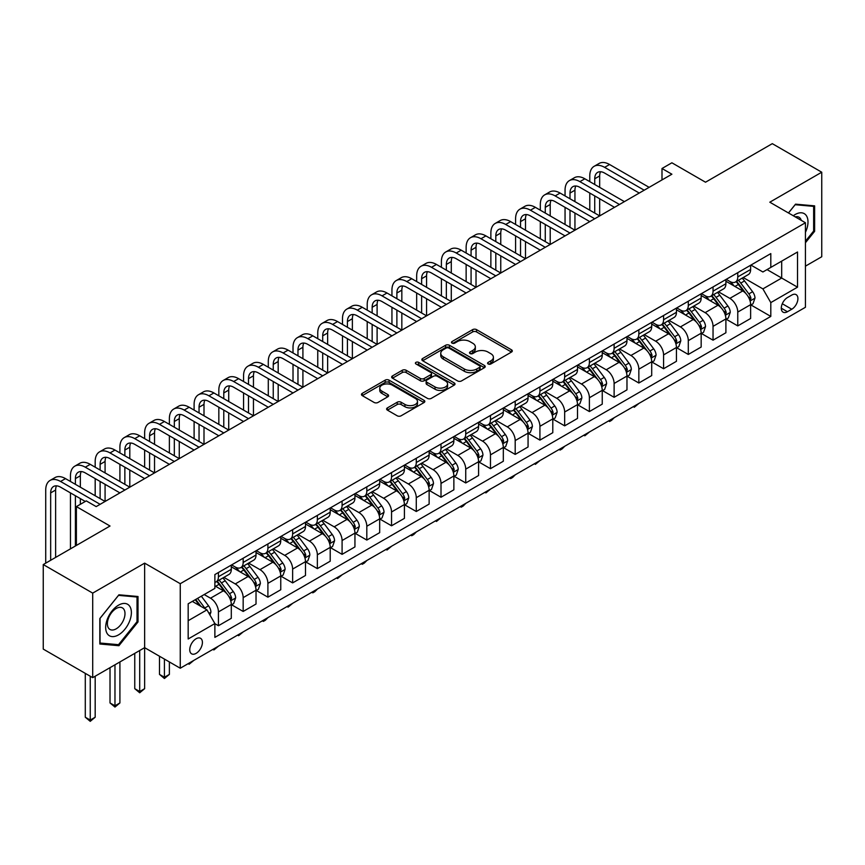 <?xml version="1.0" encoding="UTF-8"?>
<svg xmlns="http://www.w3.org/2000/svg" width="865" height="865" viewBox="0 0 865 865"><rect width="100%" height="100%" fill="white"/><g stroke="black" fill="none" stroke-linecap="round" stroke-linejoin="round"><path stroke-width="1.3" d="M488.152 363.97A1.925 1.114 0 0 0 490.866 363.97L511.496 352.055A2.746 1.589 0 0 0 512.307 350.941A2.746 1.589 0 0 0 511.496 349.817L476.55 329.63A2.746 1.589 0 0 0 472.658 329.63L452.027 341.545A1.925 1.114 0 0 0 451.465 342.335A1.925 1.114 0 0 0 452.027 343.113A1.925 1.114 0 0 0 454.752 343.113L457.423 341.578A8.791 5.071 0 0 1 469.846 341.578L472.755 343.254A8.791 5.071 0 0 1 475.328 346.843A8.791 5.071 0 0 1 472.755 350.433L470.084 351.969A1.925 1.114 0 0 0 469.522 352.758A1.925 1.114 0 0 0 470.084 353.547A1.925 1.114 0 0 0 472.809 353.547L475.48 352.001A8.791 5.071 0 0 1 487.903 352.001L490.823 353.688A8.791 5.071 0 0 1 493.396 357.267A8.791 5.071 0 0 1 490.823 360.856L488.152 362.403A1.925 1.114 0 0 0 487.59 363.181A1.925 1.114 0 0 0 488.152 363.97L488.152 362.403M196.085 653.378A8.953 5.168 120 0 0 201.934 645.485A8.953 5.168 120 0 0 200.561 638.316A8.953 5.168 120 0 0 196.085 638.759A8.953 5.168 120 0 0 190.235 646.642A8.953 5.168 120 0 0 191.608 653.821A8.953 5.168 120 0 0 196.085 653.378M387.412 407.891A2.746 1.589 0 0 0 386.612 409.015A2.746 1.589 0 0 0 387.412 410.129L397.219 415.795A2.746 1.589 0 0 0 401.101 415.795L424.012 402.571A2.746 1.589 0 0 0 424.823 401.447A2.746 1.589 0 0 0 424.012 400.322L389.066 380.146A2.746 1.589 0 0 0 385.174 380.146L362.262 393.37A2.746 1.589 0 0 0 361.462 394.494A2.746 1.589 0 0 0 362.262 395.619L374.113 402.452A2.746 1.589 0 0 0 377.994 402.452L387.801 396.797A2.746 1.589 0 0 0 388.601 395.673A2.746 1.589 0 0 0 387.801 394.548L381.93 391.153A7.342 4.239 0 0 1 379.778 388.158A7.342 4.239 0 0 1 384.309 384.244A7.342 4.239 0 0 1 392.31 385.163L415.33 398.441A7.342 4.239 0 0 1 417.481 401.447A7.342 4.239 0 0 1 412.94 405.361A7.342 4.239 0 0 1 404.939 404.442L401.101 402.225A2.746 1.589 0 0 0 397.219 402.225L387.412 407.891L387.412 410.129M805.423 266.161L821.75 256.743L821.75 172.211L772.294 143.655L705.516 182.212L671.889 162.793L661.995 168.502L671.889 174.211L96.177 506.598L86.284 500.889L76.39 506.598L76.39 545.437M92.706 593.12L92.706 677.652L144.639 647.669L144.639 563.137L92.706 593.12L43.25 564.564L110.017 526.017L76.39 506.598M144.639 563.137L180.255 583.702L805.423 222.759L805.423 307.28L180.255 668.223L180.255 583.702M821.75 172.211L769.818 202.194L805.423 222.759M457.607 380.924A2.746 1.589 0 0 0 461.499 380.924L484.411 367.701A2.746 1.589 0 0 0 485.211 366.576A2.746 1.589 0 0 0 484.411 365.452L449.454 345.276A2.746 1.589 0 0 0 445.572 345.276L422.661 358.499A2.746 1.589 0 0 0 421.85 359.624A2.746 1.589 0 0 0 422.661 360.748L457.607 380.924M416.725 364.381A1.925 1.114 0 0 1 418.671 364.652L418.671 362.37L454.212 382.892A2.746 1.589 0 0 1 455.022 384.006A2.746 1.589 0 0 1 454.212 385.13L431.3 398.365A2.746 1.589 0 0 1 427.418 398.365L392.461 378.178L392.461 375.94A2.746 1.589 0 0 0 391.65 377.064A2.746 1.589 0 0 0 392.461 378.178M392.461 375.94L402.268 370.274A2.746 1.589 0 0 1 406.15 370.274L420.325 378.459A2.746 1.589 0 0 0 424.207 378.459L430.716 374.707A2.746 1.589 0 0 0 431.516 373.583A2.746 1.589 0 0 0 430.716 372.458L415.957 363.938A1.925 1.114 0 0 1 415.395 363.159A1.925 1.114 0 0 1 416.584 362.132A1.925 1.114 0 0 1 418.671 362.37M92.706 677.652L43.25 649.096L43.25 564.564M791.778 295.062L787.42 297.571A8.672 5.006 120 0 0 781.755 305.215A8.672 5.006 120 0 0 783.085 312.168A8.672 5.006 120 0 0 787.42 311.735L791.778 309.227A8.672 5.006 120 0 0 797.443 301.582A8.672 5.006 120 0 0 796.114 294.63A8.672 5.006 120 0 0 791.778 295.062M750.928 265.079L762.898 271.988L770.802 267.415L770.802 253.596L214.877 574.565L214.877 588.384L188.17 603.802L188.17 638.986L214.877 623.568L214.877 637.386L770.802 316.417L770.802 302.599L762.898 288.888L743.219 277.535M770.802 267.415L797.519 251.996L797.519 287.18L770.802 302.599M139.697 650.523L139.697 691.524L144.639 688.67L144.639 647.669L180.255 668.223M661.995 168.502L661.995 179.92M767.05 269.588L781.69 278.043L781.69 261.133L797.519 251.996M762.898 288.888L781.69 278.043L797.519 287.18M188.17 620.713L206.962 609.857L192.322 601.402M214.877 623.676L218.434 625.73L218.434 611.912A11.191 6.466 -120 0 0 210.519 598.202L204.194 594.547M218.434 625.73L231.301 618.313L231.301 604.484A11.191 6.466 -120 0 0 223.386 590.784L214.877 585.875M231.593 604.776L243.162 611.458L243.162 597.639A11.191 6.466 -120 0 0 235.258 583.929L223.894 577.366M243.162 611.458L256.029 604.029L256.029 590.211A11.191 6.466 -120 0 0 248.114 576.501L231.301 566.791M256.321 590.492L267.901 597.174L267.901 583.356A11.191 6.466 -120 0 0 259.987 569.646L248.623 563.093M267.901 597.174L280.757 589.757L280.757 575.928A11.191 6.466 -120 0 0 272.843 562.228L256.029 552.519M281.049 576.22L292.63 582.902L292.63 569.084A11.191 6.466 -120 0 0 284.715 555.373L273.351 548.81M292.63 582.902L305.486 575.474L305.486 561.655A11.191 6.466 -120 0 0 297.571 547.945L280.757 538.235M305.788 561.936L317.358 568.619L317.358 554.8A11.191 6.466 -120 0 0 309.443 541.101L298.079 534.538M317.358 568.619L330.214 561.201L330.214 547.383A11.191 6.466 -120 0 0 322.299 533.673L305.486 523.963M330.517 547.664L342.086 554.346L342.086 540.528A11.191 6.466 -120 0 0 334.171 526.817L322.807 520.254M342.086 554.346L354.942 546.918L354.942 533.1A11.191 6.466 -120 0 0 347.038 519.389L330.214 509.68M355.245 533.381L366.814 540.063L366.814 526.244A11.191 6.466 -120 0 0 358.899 512.545L347.546 505.982M366.814 540.063L379.681 532.645L379.681 518.827A11.191 6.466 -120 0 0 371.766 505.117L354.942 495.407M379.973 519.108L391.542 525.79L391.542 511.972A11.191 6.466 -120 0 0 383.638 498.262L372.274 491.698M391.542 525.79L404.409 518.362L404.409 504.544A11.191 6.466 -120 0 0 396.494 490.833L379.681 481.124M404.701 504.836L416.281 511.507L416.281 497.689A11.191 6.466 -120 0 0 408.367 483.989L397.003 477.426M416.281 511.507L429.137 504.09L429.137 490.271A11.191 6.466 -120 0 0 421.223 476.561L404.409 466.851M429.429 490.552L441.009 497.234L441.009 483.416A11.191 6.466 -120 0 0 433.095 469.706L421.731 463.143M441.009 497.234L453.865 489.806L453.865 475.988A11.191 6.466 -120 0 0 445.951 462.278L429.137 452.579M454.168 476.28L465.738 482.962L465.738 469.133A11.191 6.466 -120 0 0 457.823 455.433L446.459 448.87M465.738 482.962L478.594 475.534L478.594 461.715A11.191 6.466 -120 0 0 470.679 448.005L453.865 438.296M478.896 461.996L490.466 468.679L490.466 454.86A11.191 6.466 -120 0 0 482.551 441.15L471.187 434.587M490.466 468.679L503.322 461.25L503.322 447.432A11.191 6.466 -120 0 0 495.418 433.722L478.594 424.023M503.625 447.724L515.194 454.406L515.194 440.577A11.191 6.466 -120 0 0 507.279 426.878L495.926 420.314M515.194 454.406L528.061 446.978L528.061 433.16A11.191 6.466 -120 0 0 520.146 419.449L503.322 409.74M528.353 433.441L539.922 440.123L539.922 426.304A11.191 6.466 -120 0 0 532.018 412.594L520.654 406.031M539.922 440.123L552.789 432.695L552.789 418.876A11.191 6.466 -120 0 0 544.874 405.177L528.061 395.467M553.081 419.168L564.661 425.85L564.661 412.021A11.191 6.466 -120 0 0 556.746 398.322L545.383 391.759M564.661 425.85L577.517 418.422L577.517 404.604A11.191 6.466 -120 0 0 569.602 390.894L552.789 381.184M577.809 404.885L589.389 411.567L589.389 397.749A11.191 6.466 -120 0 0 581.475 384.038L570.111 377.475M589.389 411.567L602.245 404.139L602.245 390.32A11.191 6.466 -120 0 0 594.331 376.621L577.517 366.911M602.548 390.612L614.118 397.295L614.118 383.465A11.191 6.466 -120 0 0 606.203 369.766L594.839 363.203M614.118 397.295L626.974 389.866L626.974 376.048A11.191 6.466 -120 0 0 619.059 362.338L602.245 352.628M627.276 376.329L638.846 383.011L638.846 369.193A11.191 6.466 -120 0 0 630.931 355.483L619.567 348.93M638.846 383.011L651.702 375.583L651.702 361.765A11.191 6.466 -120 0 0 643.798 348.065L626.974 338.356M652.005 362.057L663.574 368.739L663.574 354.91A11.191 6.466 -120 0 0 655.659 341.21L644.306 334.647M663.574 368.739L676.441 361.311L676.441 347.492A11.191 6.466 -120 0 0 668.526 333.782L651.702 324.072M676.733 347.773L688.302 354.455L688.302 340.637A11.191 6.466 -120 0 0 680.398 326.927L669.034 320.374M688.302 354.455L701.169 347.038L701.169 333.209A11.191 6.466 -120 0 0 693.254 319.509L676.441 309.8M701.461 333.501L713.041 340.183L713.041 326.354A11.191 6.466 -120 0 0 705.126 312.654L693.762 306.091M713.041 340.183L725.897 332.755L725.897 318.936A11.191 6.466 -120 0 0 717.982 305.226L701.169 295.516M726.189 319.217L737.769 325.9L737.769 312.081A11.191 6.466 -120 0 0 729.855 298.371L718.491 291.819M737.769 325.9L750.625 318.482L750.625 304.653A11.191 6.466 -120 0 0 742.711 290.954L725.897 281.244M726.189 279.352L729.855 281.471A11.191 6.466 -120 0 0 735.445 282.022A11.191 6.466 -120 0 0 737.769 276.897L737.769 272.67M701.461 293.635L705.126 295.743A11.191 6.466 -120 0 0 710.716 296.306A11.191 6.466 -120 0 0 713.041 291.181L713.041 286.953M676.733 307.908L680.398 310.027A11.191 6.466 -120 0 0 685.988 310.578A11.191 6.466 -120 0 0 688.302 305.453L688.302 301.225M652.005 322.191L655.659 324.299A11.191 6.466 -120 0 0 661.26 324.862A11.191 6.466 -120 0 0 663.574 319.736L663.574 315.509M627.276 336.463L630.931 338.583A11.191 6.466 -120 0 0 636.532 339.134A11.191 6.466 -120 0 0 638.846 334.009L638.846 329.781M602.548 350.747L606.203 352.855A11.191 6.466 -120 0 0 611.804 353.407A11.191 6.466 -120 0 0 614.118 348.292L614.118 344.065M577.809 365.019L581.475 367.138A11.191 6.466 -120 0 0 587.065 367.69A11.191 6.466 -120 0 0 589.389 362.565L589.389 358.337M553.081 379.303L556.746 381.411A11.191 6.466 -120 0 0 562.337 381.962A11.191 6.466 -120 0 0 564.661 376.848L564.661 372.62M528.353 393.575L532.018 395.694A11.191 6.466 -120 0 0 537.608 396.246A11.191 6.466 -120 0 0 539.922 391.121L539.922 386.893M503.625 407.858L507.279 409.967A11.191 6.466 -120 0 0 512.88 410.518A11.191 6.466 -120 0 0 515.194 405.404L515.194 401.176M478.896 422.131L482.551 424.25A11.191 6.466 -120 0 0 488.152 424.802A11.191 6.466 -120 0 0 490.466 419.676L490.466 415.449M454.168 436.414L457.823 438.523A11.191 6.466 -120 0 0 463.424 439.074A11.191 6.466 -120 0 0 465.738 433.96L465.738 429.732M429.429 450.687L433.095 452.806A11.191 6.466 -120 0 0 438.685 453.357A11.191 6.466 -120 0 0 441.009 448.232L441.009 444.005M404.701 464.97L408.367 467.078A11.191 6.466 -120 0 0 413.957 467.63A11.191 6.466 -120 0 0 416.281 462.516L416.281 458.288M379.973 479.242L383.638 481.362A11.191 6.466 -120 0 0 389.228 481.913A11.191 6.466 -120 0 0 391.542 476.788L391.542 472.56M355.245 493.526L358.899 495.634A11.191 6.466 -120 0 0 364.5 496.186A11.191 6.466 -120 0 0 366.814 491.061L366.814 486.844M330.517 507.798L334.171 509.918A11.191 6.466 -120 0 0 339.772 510.469A11.191 6.466 -120 0 0 342.086 505.344L342.086 501.116M305.788 522.082L309.443 524.19A11.191 6.466 -120 0 0 315.044 524.741A11.191 6.466 -120 0 0 317.358 519.616L317.358 515.399M281.049 536.354L284.715 538.473A11.191 6.466 -120 0 0 290.305 539.025A11.191 6.466 -120 0 0 292.63 533.9L292.63 529.672M256.321 550.637L259.987 552.746A11.191 6.466 -120 0 0 265.577 553.297A11.191 6.466 -120 0 0 267.901 548.172L267.901 543.955M231.593 564.91L235.258 567.018A11.191 6.466 -120 0 0 240.848 567.581A11.191 6.466 -120 0 0 243.162 562.455L243.162 558.228M750.928 304.945L770.802 316.417M735.445 282.022L748.312 274.594A11.191 6.466 -120 0 0 750.625 269.48L750.625 265.252M710.716 296.306L723.583 288.878A11.191 6.466 -120 0 0 725.897 283.752L725.897 279.525M685.988 310.578L698.844 303.15A11.191 6.466 -120 0 0 701.169 298.036L701.169 293.808M661.26 324.862L674.116 317.433A11.191 6.466 -120 0 0 676.441 312.308L676.441 308.081M636.532 339.134L649.388 331.706A11.191 6.466 -120 0 0 651.702 326.592L651.702 322.364M611.804 353.407L624.66 345.989A11.191 6.466 -120 0 0 626.974 340.864L626.974 336.636M587.065 367.69L599.932 360.262A11.191 6.466 -120 0 0 602.245 355.137L602.245 350.92M562.337 381.962L575.203 374.545A11.191 6.466 -120 0 0 577.517 369.42L577.517 365.192M537.608 396.246L550.464 388.818A11.191 6.466 -120 0 0 552.789 383.692L552.789 379.476M512.88 410.518L525.736 403.101A11.191 6.466 -120 0 0 528.061 397.976L528.061 393.748M488.152 424.802L501.008 417.373A11.191 6.466 -120 0 0 503.322 412.248L503.322 408.031M463.424 439.074L476.28 431.657A11.191 6.466 -120 0 0 478.594 426.532L478.594 422.304M438.685 453.357L451.552 445.929A11.191 6.466 -120 0 0 453.865 440.804L453.865 436.587M413.957 467.63L426.823 460.212A11.191 6.466 -120 0 0 429.137 455.087L429.137 450.86M389.228 481.913L402.084 474.485A11.191 6.466 -120 0 0 404.409 469.36L404.409 465.132M364.5 496.186L377.356 488.768A11.191 6.466 -120 0 0 379.681 483.643L379.681 479.415M339.772 510.469L352.628 503.041A11.191 6.466 -120 0 0 354.942 497.916L354.942 493.688M315.044 524.741L327.9 517.324A11.191 6.466 -120 0 0 330.214 512.199L330.214 507.971M290.305 539.025L303.172 531.597A11.191 6.466 -120 0 0 305.486 526.471L305.486 522.244M265.577 553.297L278.443 545.88A11.191 6.466 -120 0 0 280.757 540.755L280.757 536.527M240.848 567.581L253.704 560.152A11.191 6.466 -120 0 0 256.029 555.027L256.029 550.8M214.877 582.307A11.191 6.466 -120 0 0 216.12 581.853L228.976 574.436A11.191 6.466 -120 0 0 231.301 569.311L231.301 565.083M216.12 581.853A11.191 6.466 -120 0 0 218.434 576.728L218.434 572.511M206.962 609.857L214.877 623.568M805.423 242.762L814.625 231.323L814.625 205.859L795.541 204.162L788.458 212.963M99.832 644.003L118.927 645.712L138.011 621.957L138.011 596.504L118.927 594.796L99.832 618.551L99.832 644.003M813.641 230.75L814.625 231.323M137.027 621.384L138.011 621.957M116.905 644.544L118.927 645.712M488.92 364.241L490.823 363.138A8.791 5.071 0 0 0 493.396 359.559L493.396 357.267M475.328 346.843L475.328 349.125A8.791 5.071 0 0 1 472.755 352.715L470.852 353.817M511.496 349.817L511.496 352.055L476.55 331.922A2.746 1.589 0 0 0 472.658 331.922L452.795 343.383M484.378 367.722L449.454 347.557A2.746 1.589 0 0 0 445.572 347.557L422.693 360.77M479.556 367.365A1.925 1.114 0 0 0 480.118 366.576A1.925 1.114 0 0 0 479.556 365.787L448.87 348.076A1.925 1.114 0 0 0 446.156 348.076L443.334 349.698A8.791 5.071 0 0 0 440.761 353.288A8.791 5.071 0 0 0 443.334 356.877L464.31 368.987A8.791 5.071 0 0 0 476.745 368.987L479.556 367.365L479.556 369.647A1.925 1.114 0 0 0 480.118 368.858L480.118 366.576M440.761 353.288L440.761 355.58A8.791 5.071 0 0 0 443.334 359.159L443.334 356.877M479.556 369.647L476.745 371.269A8.791 5.071 0 0 1 464.31 371.269L443.334 359.159M392.494 378.2L402.268 372.555L402.268 370.274M431.516 373.583L431.516 375.864A2.746 1.589 0 0 1 430.716 376.989L424.207 380.741A2.746 1.589 0 0 1 420.325 380.741L406.15 372.555A2.746 1.589 0 0 0 402.268 372.555M418.671 364.652L454.179 385.152M435.041 386.958A7.342 4.239 0 0 0 443.042 387.877A7.342 4.239 0 0 0 447.573 383.952A7.342 4.239 0 0 0 445.421 380.957L437.322 376.275A2.746 1.589 0 0 0 433.43 376.275L426.932 380.027A2.746 1.589 0 0 0 426.121 381.151A2.746 1.589 0 0 0 426.932 382.276L435.041 386.958L435.041 389.239A7.342 4.239 0 0 0 443.042 390.158A7.342 4.239 0 0 0 447.573 386.244L447.573 383.952M426.121 381.151L426.121 383.433A2.746 1.589 0 0 0 426.932 384.557L426.932 382.276M435.041 389.239L426.932 384.557M417.481 401.447L417.481 403.728A7.342 4.239 0 0 1 412.94 407.653A7.342 4.239 0 0 1 404.939 406.723L401.101 404.517A2.746 1.589 0 0 0 397.219 404.517L387.444 410.151M379.778 388.158L379.778 390.439A7.342 4.239 0 0 0 381.93 393.445L381.93 391.153M387.758 396.808L381.93 393.445M423.98 402.582L389.066 382.427A2.746 1.589 0 0 0 385.174 382.427L362.294 395.64L362.262 393.37M750.625 305.118L753.004 303.745L754.983 298.036A7.417 4.282 -120 0 0 752.615 291.721L744.527 280.93A21.409 12.359 -120 0 0 742.192 278.13M734.158 286.012A21.409 12.359 -120 0 0 729.768 281.417M749.955 300.577L750.971 298.349A7.417 4.282 -120 0 0 748.852 293.884L740.764 283.093A21.409 12.359 -120 0 0 738.429 280.303M736.439 281.449A17.765 10.261 60 0 1 739.359 284.769L746.203 293.895M736.061 281.666A21.409 12.359 60 0 1 738.396 284.466L743.77 291.646M638.976 403.382L634.294 407.231L633.31 406.658M634.294 406.085L634.294 407.231M589.779 181.639L589.779 175.93A20.987 12.11 60 0 1 594.125 166.318L599.077 163.463A20.987 12.11 60 0 1 609.566 164.501L649.139 187.348M594.125 166.318A20.987 12.11 60 0 1 604.624 167.356L644.187 190.203M639.246 193.057L604.624 173.076A13.991 8.077 -120 0 0 597.629 172.384A13.991 8.077 -120 0 0 594.731 178.785L594.731 184.494M600.548 171.735A13.991 8.077 -120 0 0 599.672 175.93L599.672 187.348M594.731 195.912L594.731 213.049M599.672 198.777L599.672 215.904L560.109 193.057L555.157 195.912L594.731 218.758M589.779 210.195L589.779 193.057M725.897 319.39L728.276 318.017L730.244 312.308A7.417 4.282 -120 0 0 727.887 305.994L719.799 295.203A21.409 12.359 -120 0 0 717.463 292.402M709.419 300.285A21.409 12.359 -120 0 0 705.04 295.7M725.216 314.849L726.243 312.622A7.417 4.282 -120 0 0 724.124 308.167L716.036 297.376A21.409 12.359 -120 0 0 713.701 294.576M711.711 295.733A17.765 10.261 60 0 1 714.631 299.041L721.475 308.178M711.333 295.949A21.409 12.359 60 0 1 713.668 298.749L719.042 305.918M614.247 417.665L611.544 420.368L609.566 421.504L608.571 420.931M609.566 420.368L609.566 421.504M701.169 333.674L703.537 332.301L705.516 326.592A7.417 4.282 -120 0 0 703.148 320.277L695.071 309.486A21.409 12.359 -120 0 0 692.735 306.686M684.691 314.568A21.409 12.359 -120 0 0 680.312 309.973M700.488 329.132L701.515 326.905A7.417 4.282 -120 0 0 699.396 322.44L691.308 311.649A21.409 12.359 -120 0 0 688.973 308.859M686.983 310.005A17.765 10.261 60 0 1 689.902 313.325L696.736 322.45M686.605 310.221A21.409 12.359 60 0 1 688.94 313.022L694.314 320.201M589.519 431.938L584.837 435.787L583.843 435.214M584.837 434.641L584.837 435.787M676.441 347.946L678.809 346.573L680.787 340.864A7.417 4.282 -120 0 0 678.42 334.55L670.343 323.759A21.409 12.359 -120 0 0 668.007 320.958M659.963 328.841A21.409 12.359 -120 0 0 655.584 324.256M675.76 343.405L676.787 341.178A7.417 4.282 -120 0 0 674.668 336.723L666.58 325.932A21.409 12.359 -120 0 0 664.244 323.132M662.255 324.278A17.765 10.261 60 0 1 665.163 327.597L672.008 336.734M661.866 324.505A21.409 12.359 60 0 1 664.201 327.305L669.575 334.474M564.791 446.221L562.088 448.924L560.109 450.06L559.114 449.486M560.109 448.924L560.109 450.06M565.05 195.912L565.05 190.203A20.987 12.11 60 0 1 569.397 180.601L574.349 177.747A20.987 12.11 60 0 1 584.837 178.785L624.4 201.631M569.397 180.601A20.987 12.11 60 0 1 579.896 181.639L619.459 204.486M614.518 207.34L579.896 187.348A13.991 8.077 -120 0 0 572.9 186.656A13.991 8.077 -120 0 0 570.003 193.057L570.003 198.777M575.82 186.007A13.991 8.077 -120 0 0 574.944 190.203L574.944 201.631M570.003 210.195L570.003 227.333M574.944 213.049L574.944 230.187L535.381 207.34L530.429 210.195L570.003 233.042M565.05 224.468L565.05 207.34M589.779 221.613L555.157 201.631A13.991 8.077 -120 0 0 548.161 200.94A13.991 8.077 -120 0 0 545.264 207.34L545.264 213.049M551.091 200.291A13.991 8.077 -120 0 0 550.216 204.486L550.216 215.904M545.264 224.468L545.264 241.605M550.216 227.333L550.216 244.46L510.642 221.613L505.701 224.468L545.264 247.314M540.322 238.751L540.322 221.613M540.322 210.195L540.322 204.486A20.987 12.11 60 0 1 544.669 194.874A20.987 12.11 60 0 1 555.157 195.912M544.669 194.874L549.61 192.019A20.987 12.11 60 0 1 560.109 193.057M565.05 235.896L530.429 215.904A13.991 8.077 -120 0 0 523.433 215.212A13.991 8.077 -120 0 0 520.535 221.613L520.535 227.333M526.363 214.563A13.991 8.077 -120 0 0 525.488 218.758L525.488 230.187M520.535 238.751L520.535 255.878M525.488 241.605L525.488 258.743L485.914 235.896L480.972 238.751L520.535 261.598M515.594 253.023L515.594 235.896M515.594 224.468L515.594 218.758A20.987 12.11 60 0 1 519.941 209.157A20.987 12.11 60 0 1 530.429 210.195M519.941 209.157L524.882 206.303A20.987 12.11 60 0 1 535.381 207.34M651.702 362.23L654.081 360.856L656.059 355.137A7.417 4.282 -120 0 0 653.691 348.833L645.604 338.042A21.409 12.359 -120 0 0 643.268 335.242M635.234 343.124A21.409 12.359 -120 0 0 630.855 338.529M651.031 357.688L652.059 355.461A7.417 4.282 -120 0 0 649.929 350.995L641.852 340.204A21.409 12.359 -120 0 0 639.516 337.415M637.527 338.561A17.765 10.261 60 0 1 640.435 341.88L647.279 351.006M637.137 338.777A21.409 12.359 60 0 1 639.473 341.578L644.847 348.757M540.063 460.494L535.381 464.343L534.386 463.77M535.381 463.197L535.381 464.343M540.322 250.169L505.701 230.187A13.991 8.077 -120 0 0 498.705 229.495A13.991 8.077 -120 0 0 495.807 235.896L495.807 241.605M501.635 228.847A13.991 8.077 -120 0 0 500.759 233.042L500.759 244.46M495.807 253.023L495.807 270.161M500.759 255.878L500.759 273.016L461.186 250.169L456.244 253.023L495.807 275.87M490.866 267.307L490.866 250.169M490.866 238.751L490.866 233.042A20.987 12.11 60 0 1 495.213 223.429A20.987 12.11 60 0 1 505.701 224.468M495.213 223.429L500.154 220.575A20.987 12.11 60 0 1 510.642 221.613M805.423 232.35A18.187 10.499 120 0 0 806.277 215.526A18.187 10.499 120 0 0 793.291 215.753M801.26 220.359A12.445 7.19 120 0 0 800.428 218.542A12.445 7.19 120 0 0 799.022 217.245A12.445 7.19 120 0 0 795.216 216.866M795.097 204.702L813.641 206.367L813.641 231.042L805.423 241.249M812.408 205.665L813.641 206.367M788.502 212.985L795.14 204.724M118.527 605.176A18.187 10.499 120 0 0 105.671 627.449A18.187 10.499 120 0 0 118.527 634.867A18.187 10.499 120 0 0 131.383 612.593A18.187 10.499 120 0 0 118.527 605.176M116.191 608.506A12.445 7.19 120 0 0 108.049 619.481A12.445 7.19 120 0 0 109.963 629.45A12.445 7.19 120 0 0 116.191 628.833A12.445 7.19 120 0 0 124.322 617.87A12.445 7.19 120 0 0 122.408 607.89A12.445 7.19 120 0 0 116.191 608.506M137.027 621.676L118.527 644.685L100.026 643.03L100.026 618.367L118.527 595.358L137.027 597.012L137.027 621.676M135.805 596.299L137.027 597.012M626.974 376.502L629.352 375.129L631.331 369.42A7.417 4.282 -120 0 0 628.963 363.105L620.875 352.315A21.409 12.359 -120 0 0 618.54 349.514M610.506 357.396A21.409 12.359 -120 0 0 606.127 352.812M626.303 371.961L627.33 369.733A7.417 4.282 -120 0 0 625.2 365.279L617.123 354.488A21.409 12.359 -120 0 0 614.788 351.687M612.788 352.834A17.765 10.261 60 0 1 615.707 356.153L622.551 365.289M612.409 353.061A21.409 12.359 60 0 1 614.745 355.861L620.119 363.03M515.324 474.777L512.621 477.48L510.642 478.615L509.658 478.042M510.642 477.469L510.642 478.615M602.245 390.775L604.624 389.412L606.603 383.692A7.417 4.282 -120 0 0 604.235 377.389L596.147 366.598A21.409 12.359 -120 0 0 593.812 363.797M585.778 371.669A21.409 12.359 -120 0 0 581.388 367.084M601.575 386.233L602.591 384.017A7.417 4.282 -120 0 0 600.472 379.551L592.384 368.76A21.409 12.359 -120 0 0 590.049 365.971M588.059 367.117A17.765 10.261 60 0 1 590.979 370.436L597.823 379.562M587.681 367.333A21.409 12.359 60 0 1 590.016 370.134L595.39 377.313M490.596 489.049L485.914 492.899L484.93 492.326M485.914 491.753L485.914 492.899M577.517 405.058L579.896 403.685L581.864 397.976A7.417 4.282 -120 0 0 579.507 391.661L571.419 380.87A21.409 12.359 -120 0 0 569.084 378.07M561.039 385.952A21.409 12.359 -120 0 0 556.66 381.368M576.836 400.517L577.863 398.289A7.417 4.282 -120 0 0 575.744 393.835L567.656 383.044A21.409 12.359 -120 0 0 565.321 380.243M563.331 381.389A17.765 10.261 60 0 1 566.251 384.709L573.095 393.845M562.953 381.616A21.409 12.359 60 0 1 565.288 384.417L570.662 391.586M465.867 503.322L463.164 506.036L461.186 507.171L460.191 506.598M461.186 506.025L461.186 507.171M552.789 419.33L555.157 417.968L557.136 412.248A7.417 4.282 -120 0 0 554.768 405.945L546.691 395.154A21.409 12.359 -120 0 0 544.355 392.353M536.311 400.225A21.409 12.359 -120 0 0 531.932 395.64M552.108 414.789L553.135 412.573A7.417 4.282 -120 0 0 551.016 408.107L542.928 397.316A21.409 12.359 -120 0 0 540.593 394.526M538.603 395.673A17.765 10.261 60 0 1 541.522 398.992L548.356 408.118M538.225 395.889A21.409 12.359 60 0 1 540.56 398.689L545.934 405.858M441.139 517.605L436.457 521.454L435.463 520.881M436.457 520.308L436.457 521.454M528.061 433.614L530.429 432.24L532.408 426.532A7.417 4.282 -120 0 0 530.04 420.217L521.963 409.426A21.409 12.359 -120 0 0 519.627 406.626M511.583 414.508A21.409 12.359 -120 0 0 507.204 409.924M527.38 429.072L528.407 426.845A7.417 4.282 -120 0 0 526.288 422.39L518.2 411.599A21.409 12.359 -120 0 0 515.864 408.799M513.875 409.945A17.765 10.261 60 0 1 516.783 413.265L523.628 422.401M513.486 410.172A21.409 12.359 60 0 1 515.821 412.962L521.195 420.141M416.411 531.878L413.708 534.592L411.729 535.727L410.734 535.154M411.729 534.581L411.729 535.727M515.594 264.452L480.972 244.46A13.991 8.077 -120 0 0 473.977 243.768A13.991 8.077 -120 0 0 471.079 250.169L471.079 255.878M476.896 243.119A13.991 8.077 -120 0 0 476.02 247.314L476.02 258.743M471.079 267.307L471.079 284.434M476.02 270.161L476.02 287.299L436.457 264.452L431.516 267.307L471.079 290.153M466.138 281.579L466.138 264.452M466.138 253.023L466.138 247.314A20.987 12.11 60 0 1 470.474 237.713A20.987 12.11 60 0 1 480.972 238.751M470.474 237.713L475.426 234.858A20.987 12.11 60 0 1 485.914 235.896M490.866 278.725L456.244 258.743A13.991 8.077 -120 0 0 449.249 258.051A13.991 8.077 -120 0 0 446.351 264.452L446.351 270.161M452.168 257.402A13.991 8.077 -120 0 0 451.292 261.598L451.292 273.016M446.351 281.579L446.351 298.717M451.292 284.434L451.292 301.571L411.729 278.725L406.777 281.579L446.351 304.426M441.399 295.862L441.399 278.725M441.399 267.307L441.399 261.598A20.987 12.11 60 0 1 445.745 251.985A20.987 12.11 60 0 1 456.244 253.023M445.745 251.985L450.697 249.131A20.987 12.11 60 0 1 461.186 250.169M466.138 293.008L431.516 273.016A13.991 8.077 -120 0 0 424.52 272.324A13.991 8.077 -120 0 0 421.623 278.725L421.623 284.434M427.44 271.675A13.991 8.077 -120 0 0 426.564 275.87L426.564 287.299M421.623 295.862L421.623 312.989M426.564 298.717L426.564 315.844L387.001 293.008L382.049 295.862L421.623 318.709M416.671 310.135L416.671 293.008M416.671 281.579L416.671 275.87A20.987 12.11 60 0 1 421.017 266.269A20.987 12.11 60 0 1 431.516 267.307M421.017 266.269L425.969 263.414A20.987 12.11 60 0 1 436.457 264.452M441.399 307.28L406.777 287.299A13.991 8.077 -120 0 0 399.781 286.596A13.991 8.077 -120 0 0 396.884 293.008L396.884 298.717M402.712 285.958A13.991 8.077 -120 0 0 401.836 290.153L401.836 301.571M396.884 310.135L396.884 327.273M401.836 312.989L401.836 330.127L362.262 307.28L357.321 310.135L396.884 332.982M391.942 324.418L391.942 307.28M391.942 295.862L391.942 290.153A20.987 12.11 60 0 1 396.289 280.541A20.987 12.11 60 0 1 406.777 281.579M396.289 280.541L401.23 277.687A20.987 12.11 60 0 1 411.729 278.725M416.671 321.564L382.049 301.571A13.991 8.077 -120 0 0 375.053 300.879A13.991 8.077 -120 0 0 372.155 307.28L372.155 312.989M377.983 300.231A13.991 8.077 -120 0 0 377.108 304.426L377.108 315.855M372.155 324.418L372.155 341.545M377.108 327.273L377.108 344.4L337.534 321.564L332.593 324.418L372.155 347.265M367.214 338.691L367.214 321.564M367.214 310.135L367.214 304.426A20.987 12.11 60 0 1 371.561 294.824A20.987 12.11 60 0 1 382.049 295.862M371.561 294.824L376.502 291.97A20.987 12.11 60 0 1 387.001 293.008M503.322 447.886L505.701 446.524L507.679 440.804A7.417 4.282 -120 0 0 505.311 434.489L497.224 423.699A21.409 12.359 -120 0 0 494.888 420.909M486.854 428.781A21.409 12.359 -120 0 0 482.475 424.196M502.651 443.345L503.679 441.128A7.417 4.282 -120 0 0 501.549 436.663L493.472 425.872A21.409 12.359 -120 0 0 491.136 423.082M489.147 424.228A17.765 10.261 60 0 1 492.055 427.548L498.9 436.674M488.757 424.445A21.409 12.359 60 0 1 491.093 427.245L496.467 434.414M391.683 546.161L387.001 550.01L386.006 549.437M387.001 548.864L387.001 550.01M391.942 335.836L357.321 315.855A13.991 8.077 -120 0 0 350.325 315.152A13.991 8.077 -120 0 0 347.427 321.564L347.427 327.273M353.255 314.514A13.991 8.077 -120 0 0 352.379 318.709L352.379 330.127M347.427 338.691L347.427 355.829M352.379 341.545L352.379 358.683L312.806 335.836L307.864 338.691L347.427 361.538M342.486 352.974L342.486 335.836M342.486 324.418L342.486 318.709A20.987 12.11 60 0 1 346.833 309.097A20.987 12.11 60 0 1 357.321 310.135M346.833 309.097L351.774 306.242A20.987 12.11 60 0 1 362.262 307.28M478.594 462.17L480.972 460.796L482.951 455.087A7.417 4.282 -120 0 0 480.583 448.773L472.495 437.982A21.409 12.359 -120 0 0 470.16 435.182M462.126 443.064A21.409 12.359 -120 0 0 457.747 438.479M477.923 457.628L478.95 455.401A7.417 4.282 -120 0 0 476.82 450.946L468.743 440.155A21.409 12.359 -120 0 0 466.408 437.355M464.408 438.501A17.765 10.261 60 0 1 467.327 441.82L474.171 450.957M464.029 438.728A21.409 12.359 60 0 1 466.365 441.518L471.739 448.697M366.944 560.434L364.241 563.147L362.262 564.283L361.278 563.71M362.262 563.137L362.262 564.283M367.214 350.12L332.593 330.127A13.991 8.077 -120 0 0 325.597 329.435A13.991 8.077 -120 0 0 322.699 335.836L322.699 341.545M328.516 328.786A13.991 8.077 -120 0 0 327.64 332.982L327.64 344.4M322.699 352.974L322.699 370.101M327.64 355.829L327.64 372.956L288.077 350.12L283.136 352.974L322.699 375.821M317.758 367.247L317.758 350.12M317.758 338.691L317.758 332.982A20.987 12.11 60 0 1 322.094 323.38A20.987 12.11 60 0 1 332.593 324.418M322.094 323.38L327.046 320.526A20.987 12.11 60 0 1 337.534 321.564M453.865 476.442L456.244 475.08L458.223 469.36A7.417 4.282 -120 0 0 455.855 463.045L447.767 452.254A21.409 12.359 -120 0 0 445.432 449.465M437.398 457.336A21.409 12.359 -120 0 0 433.008 452.752M453.195 471.901L454.212 469.684A7.417 4.282 -120 0 0 452.092 465.219L444.005 454.428A21.409 12.359 -120 0 0 441.669 451.627M439.68 452.784A17.765 10.261 60 0 1 442.599 456.093L449.443 465.229M439.301 453A21.409 12.359 60 0 1 441.637 455.801L447.01 462.97M342.216 574.717L337.534 578.566L336.55 577.993M337.534 577.42L337.534 578.566M342.486 364.392L307.864 344.4A13.991 8.077 -120 0 0 300.869 343.708A13.991 8.077 -120 0 0 297.971 350.12L297.971 355.829M303.788 343.07A13.991 8.077 -120 0 0 302.912 347.265L302.912 358.683M297.971 367.247L297.971 384.384M302.912 370.101L302.912 387.239L263.349 364.392L258.397 367.247L297.971 390.093M293.019 381.53L293.019 364.392M293.019 352.974L293.019 347.265A20.987 12.11 60 0 1 297.365 337.653A20.987 12.11 60 0 1 307.864 338.691M297.365 337.653L302.318 334.798A20.987 12.11 60 0 1 312.806 335.836M429.137 490.725L431.516 489.352L433.484 483.643A7.417 4.282 -120 0 0 431.127 477.329L423.039 466.538A21.409 12.359 -120 0 0 420.704 463.737M412.659 471.62A21.409 12.359 -120 0 0 408.28 467.035M428.456 486.184L429.483 483.957A7.417 4.282 -120 0 0 427.364 479.502L419.276 468.711A21.409 12.359 -120 0 0 416.941 465.911M414.951 467.057A17.765 10.261 60 0 1 417.871 470.376L424.715 479.513M414.573 467.284A21.409 12.359 60 0 1 416.908 470.073L422.282 477.253M317.487 588.989L314.784 591.703L312.806 592.839L311.811 592.265M312.806 591.692L312.806 592.839M317.758 378.675L283.136 358.683A13.991 8.077 -120 0 0 276.14 357.991A13.991 8.077 -120 0 0 273.243 364.392L273.243 370.101M279.06 357.342A13.991 8.077 -120 0 0 278.184 361.538L278.184 372.956M273.243 381.53L273.243 398.657M278.184 384.384L278.184 401.511L238.621 378.675L233.669 381.53L273.243 404.366M268.291 395.802L268.291 378.675M268.291 367.247L268.291 361.538A20.987 12.11 60 0 1 272.637 351.936A20.987 12.11 60 0 1 283.136 352.974M272.637 351.936L277.589 349.082A20.987 12.11 60 0 1 288.077 350.12M404.409 504.998L406.777 503.635L408.756 497.916A7.417 4.282 -120 0 0 406.388 491.601L398.311 480.81A21.409 12.359 -120 0 0 395.975 478.021M387.931 485.892A21.409 12.359 -120 0 0 383.552 481.308M403.728 500.457L404.755 498.24A7.417 4.282 -120 0 0 402.636 493.774L394.548 482.984A21.409 12.359 -120 0 0 392.213 480.183M390.223 481.34A17.765 10.261 60 0 1 393.143 484.649L399.976 493.785M389.845 481.556A21.409 12.359 60 0 1 392.18 484.357L397.554 491.525M292.759 603.273L288.077 607.122L287.083 606.549M288.077 605.976L288.077 607.122M293.019 392.948L258.397 372.956A13.991 8.077 -120 0 0 251.401 372.264A13.991 8.077 -120 0 0 248.504 378.675L248.504 384.384M254.332 371.626A13.991 8.077 -120 0 0 253.456 375.821L253.456 387.239M248.504 395.802L248.504 412.94M253.456 398.657L253.456 415.795L213.882 392.948L208.941 395.802L248.504 418.649M243.562 410.086L243.562 392.948M243.562 381.53L243.562 375.821A20.987 12.11 60 0 1 247.909 366.209A20.987 12.11 60 0 1 258.397 367.247M247.909 366.209L252.85 363.354A20.987 12.11 60 0 1 263.349 364.392M379.681 519.281L382.049 517.908L384.028 512.199A7.417 4.282 -120 0 0 381.66 505.884L373.583 495.094A21.409 12.359 -120 0 0 371.247 492.293M363.203 500.175A21.409 12.359 -120 0 0 358.824 495.591M379 514.74L380.027 512.513A7.417 4.282 -120 0 0 377.908 508.058L369.82 497.267A21.409 12.359 -120 0 0 367.484 494.466M365.495 495.613A17.765 10.261 60 0 1 368.404 498.932L375.248 508.069M365.106 495.84A21.409 12.359 60 0 1 367.441 498.629L372.815 505.809M268.031 617.545L265.328 620.259L263.349 621.394L262.354 620.821M263.349 620.248L263.349 621.394M268.291 407.231L233.669 387.239A13.991 8.077 -120 0 0 226.673 386.547A13.991 8.077 -120 0 0 223.776 392.948L223.776 398.657M229.603 385.898A13.991 8.077 -120 0 0 228.728 390.093L228.728 401.511M223.776 410.086L223.776 427.213M228.728 412.94L228.728 430.067L189.154 407.231L184.213 410.086L223.776 432.922M218.834 424.358L218.834 407.231M218.834 395.802L218.834 390.093A20.987 12.11 60 0 1 223.181 380.492A20.987 12.11 60 0 1 233.669 381.53M223.181 380.492L228.122 377.637A20.987 12.11 60 0 1 238.621 378.675M354.942 533.554L357.321 532.191L359.299 526.471A7.417 4.282 -120 0 0 356.931 520.157L348.844 509.366A21.409 12.359 -120 0 0 346.508 506.576M338.475 514.448A21.409 12.359 -120 0 0 334.095 509.863M354.272 529.012L355.299 526.796A7.417 4.282 -120 0 0 353.169 522.33L345.092 511.539A21.409 12.359 -120 0 0 342.756 508.739M340.767 509.896A17.765 10.261 60 0 1 343.675 513.205L350.52 522.341M340.378 510.112A21.409 12.359 60 0 1 342.713 512.913L348.087 520.081M243.303 631.828L238.621 635.678L237.626 635.105M238.621 634.532L238.621 635.678M330.214 547.837L332.593 546.464L334.571 540.755A7.417 4.282 -120 0 0 332.203 534.44L324.115 523.649A21.409 12.359 -120 0 0 321.78 520.849M313.746 528.731A21.409 12.359 -120 0 0 309.367 524.147M329.543 543.296L330.571 541.068A7.417 4.282 -120 0 0 328.44 536.614L320.364 525.823A21.409 12.359 -120 0 0 318.028 523.022M316.028 524.168A17.765 10.261 60 0 1 318.947 527.488L325.791 536.614M315.649 524.395A21.409 12.359 60 0 1 317.985 527.185L323.359 534.365M218.564 646.101L213.882 649.95L212.898 649.377M213.882 648.804L213.882 649.95M305.486 562.109L307.864 560.747L309.843 555.027A7.417 4.282 -120 0 0 307.475 548.713L299.387 537.922A21.409 12.359 -120 0 0 297.052 535.132M289.018 543.004A21.409 12.359 -120 0 0 284.628 538.419M304.815 557.568L305.832 555.352A7.417 4.282 -120 0 0 303.712 550.886L295.625 540.095A21.409 12.359 -120 0 0 293.289 537.295M291.3 538.452A17.765 10.261 60 0 1 294.219 541.76L301.063 550.897M290.921 538.668A21.409 12.359 60 0 1 293.257 541.468L298.63 548.637M193.836 660.384L189.154 664.234L188.17 663.66M189.154 663.087L189.154 664.234M280.757 576.393L283.136 575.02L285.104 569.311A7.417 4.282 -120 0 0 282.747 562.996L274.659 552.205A21.409 12.359 -120 0 0 272.324 549.405M264.279 557.287A21.409 12.359 -120 0 0 259.9 552.703M280.076 571.851L281.103 569.624A7.417 4.282 -120 0 0 278.984 565.169L270.896 554.379A21.409 12.359 -120 0 0 268.561 551.578M266.571 552.724A17.765 10.261 60 0 1 269.491 556.044L276.335 565.169M266.193 552.951A21.409 12.359 60 0 1 268.528 555.741L273.902 562.92M164.426 659.087L164.426 677.252L169.378 674.397L169.378 661.941M169.378 674.397L164.426 678.506L159.484 674.397L159.484 656.232M159.484 674.397L164.426 677.252L164.426 678.506M243.562 421.504L208.941 401.511A13.991 8.077 -120 0 0 201.945 400.819A13.991 8.077 -120 0 0 199.047 407.231L199.047 412.94M204.875 400.181A13.991 8.077 -120 0 0 203.999 404.377L203.999 415.795M199.047 424.358L199.047 441.496M203.999 427.213L203.999 444.351L164.426 421.504L159.484 424.358L199.047 447.205M194.106 438.642L194.106 421.504M194.106 410.086L194.106 404.377A20.987 12.11 60 0 1 198.453 394.764A20.987 12.11 60 0 1 208.941 395.802M198.453 394.764L203.394 391.91A20.987 12.11 60 0 1 213.882 392.948M218.834 435.787L184.213 415.795A13.991 8.077 -120 0 0 177.217 415.103A13.991 8.077 -120 0 0 174.319 421.504L174.319 427.213M180.136 414.454A13.991 8.077 -120 0 0 179.26 418.649L179.26 430.067M174.319 438.642L174.319 455.769M179.26 441.496L179.26 458.623L139.697 435.787L134.756 438.642L174.319 461.478M169.378 452.914L169.378 435.787M169.378 424.358L169.378 418.649A20.987 12.11 60 0 1 173.714 409.048A20.987 12.11 60 0 1 184.213 410.086M173.714 409.048L178.666 406.182A20.987 12.11 60 0 1 189.154 407.231M194.106 450.06L159.484 430.067A13.991 8.077 -120 0 0 152.489 429.375A13.991 8.077 -120 0 0 149.591 435.787L149.591 441.496M155.408 428.737A13.991 8.077 -120 0 0 154.532 432.922L154.532 444.351M149.591 452.914L149.591 470.052M154.532 455.769L154.532 472.906L114.969 450.06L110.017 452.914L149.591 475.761M144.639 467.197L144.639 450.06M144.639 438.642L144.639 432.922A20.987 12.11 60 0 1 148.985 423.32A20.987 12.11 60 0 1 159.484 424.358M148.985 423.32L153.938 420.466A20.987 12.11 60 0 1 164.426 421.504M169.378 464.343L134.756 444.351A13.991 8.077 -120 0 0 127.761 443.659A13.991 8.077 -120 0 0 124.863 450.06L124.863 455.769M130.68 443.01A13.991 8.077 -120 0 0 129.804 447.205L129.804 458.623M124.863 467.197L124.863 484.324M129.804 470.052L129.804 487.179L90.241 464.343L85.289 467.197L124.863 490.033M119.911 481.47L119.911 464.343M119.911 452.914L119.911 447.205A20.987 12.11 60 0 1 124.257 437.604A20.987 12.11 60 0 1 134.756 438.642M124.257 437.604L129.209 434.738A20.987 12.11 60 0 1 139.697 435.787M256.029 590.665L258.397 589.292L260.376 583.583A7.417 4.282 -120 0 0 258.008 577.269L249.931 566.478A21.409 12.359 -120 0 0 247.595 563.688M239.551 571.56A21.409 12.359 -120 0 0 235.172 566.975M255.348 586.124L256.375 583.897A7.417 4.282 -120 0 0 254.256 579.442L246.168 568.651A21.409 12.359 -120 0 0 243.833 565.851M241.843 567.008A17.765 10.261 60 0 1 244.763 570.316L251.596 579.453M241.465 567.224A21.409 12.359 60 0 1 243.8 570.024L249.174 577.193M144.639 688.67L139.697 692.789L134.756 688.67L134.756 653.378M134.756 688.67L139.697 691.524L139.697 692.789M144.639 478.615L110.017 458.623A13.991 8.077 -120 0 0 103.022 457.931A13.991 8.077 -120 0 0 100.124 464.343L100.124 470.052M105.952 457.293A13.991 8.077 -120 0 0 105.076 461.478L105.076 472.906M100.124 481.47L100.124 498.608M105.076 484.324L105.076 501.462L65.502 478.615L60.561 481.47L100.124 504.317M95.182 495.753L95.182 478.615M95.182 467.197L95.182 461.478A20.987 12.11 60 0 1 99.529 451.876A20.987 12.11 60 0 1 110.017 452.914M99.529 451.876L104.47 449.022A20.987 12.11 60 0 1 114.969 450.06M231.301 604.949L233.669 603.575L235.648 597.866A7.417 4.282 -120 0 0 233.28 591.552L225.203 580.761A21.409 12.359 -120 0 0 222.867 577.961M230.62 600.407L231.647 598.18A7.417 4.282 -120 0 0 229.528 593.725L221.44 582.934A21.409 12.359 -120 0 0 219.105 580.134M217.115 581.28A17.765 10.261 60 0 1 220.034 584.599L226.868 593.725M216.726 581.507A21.409 12.359 60 0 1 219.061 584.297L224.435 591.476M114.969 664.796L114.969 705.808L119.911 702.953L119.911 661.941M119.911 702.953L114.969 707.062L110.017 702.953L110.017 667.65M110.017 702.953L114.969 705.808L114.969 707.062M119.911 492.888L85.289 472.906A13.991 8.077 -120 0 0 78.293 472.214A13.991 8.077 -120 0 0 75.396 478.615L75.396 484.324M81.224 471.566A13.991 8.077 -120 0 0 80.348 475.761L80.348 487.179M75.396 495.753L75.396 546.01M80.348 498.608L80.348 504.317M70.454 548.864L70.454 492.899M70.454 481.47L70.454 475.761A20.987 12.11 60 0 1 74.801 466.159A20.987 12.11 60 0 1 85.289 467.197M74.801 466.159L79.742 463.294A20.987 12.11 60 0 1 90.241 464.343M209.936 614.993L210.919 612.139A7.417 4.282 -120 0 0 208.552 605.824L201.34 596.201M205.47 608.992A7.417 4.282 -120 0 0 204.789 607.998L197.577 598.364M195.728 599.445L200.907 606.365M195.209 599.737L199.599 605.608M90.241 676.225L90.241 720.08L95.182 717.226L95.182 676.225M95.182 717.226L90.241 721.345L85.289 717.226L85.289 673.37M85.289 717.226L90.241 720.08L90.241 721.345M85.289 501.462L60.561 487.179A13.991 8.077 -120 0 0 53.565 486.487A13.991 8.077 -120 0 0 50.667 492.899L50.667 560.282M56.495 485.849A13.991 8.077 -120 0 0 55.62 490.033L55.62 557.428M45.726 563.137L45.726 490.033A20.987 12.11 60 0 1 50.073 480.432A20.987 12.11 60 0 1 60.561 481.47M50.073 480.432L55.014 477.577A20.987 12.11 60 0 1 65.502 478.615M210.519 598.202L223.386 590.784M235.258 583.929L248.114 576.501M259.987 569.646L272.843 562.228M284.715 555.373L297.571 547.945M309.443 541.101L322.299 533.673M334.171 526.817L347.038 519.389M358.899 512.545L371.766 505.117M383.638 498.262L396.494 490.833M408.367 483.989L421.223 476.561M433.095 469.706L445.951 462.278M457.823 455.433L470.679 448.005M482.551 441.15L495.418 433.722M507.279 426.878L520.146 419.449M532.018 412.594L544.874 405.177M556.746 398.322L569.602 390.894M581.475 384.038L594.331 376.621M606.203 369.766L619.059 362.338M630.931 355.483L643.798 348.065M655.659 341.21L668.526 333.782M680.398 326.927L693.254 319.509M705.126 312.654L717.982 305.226M729.855 298.371L742.711 290.954M737.769 276.897L750.625 269.48M737.769 312.081L750.625 304.653M713.041 326.354L725.897 318.936M713.041 291.181L725.897 283.752M688.302 340.637L701.169 333.209M688.302 305.453L701.169 298.036M663.574 354.91L676.441 347.492M663.574 319.736L676.441 312.308M638.846 369.193L651.702 361.765M638.846 334.009L651.702 326.592M614.118 383.465L626.974 376.048M614.118 348.292L626.974 340.864M589.389 397.749L602.245 390.32M589.389 362.565L602.245 355.137M564.661 412.021L577.517 404.604M564.661 376.848L577.517 369.42M539.922 426.304L552.789 418.876M539.922 391.121L552.789 383.692M515.194 440.577L528.061 433.16M515.194 405.404L528.061 397.976M490.466 454.86L503.322 447.432M490.466 419.676L503.322 412.248M465.738 469.133L478.594 461.715M465.738 433.96L478.594 426.532M441.009 483.416L453.865 475.988M441.009 448.232L453.865 440.804M416.281 497.689L429.137 490.271M416.281 462.516L429.137 455.087M391.542 511.972L404.409 504.544M391.542 476.788L404.409 469.36M366.814 526.244L379.681 518.827M366.814 491.061L379.681 483.643M342.086 540.528L354.942 533.1M342.086 505.344L354.942 497.916M317.358 554.8L330.214 547.383M317.358 519.616L330.214 512.199M292.63 569.084L305.486 561.655M292.63 533.9L305.486 526.471M267.901 583.356L280.757 575.928M267.901 548.172L280.757 540.755M243.162 597.639L256.029 590.211M243.162 562.455L256.029 555.027M218.434 611.912L231.301 604.484M218.434 576.728L231.301 569.311M782.295 303.745L791.778 309.227M781.29 308.2L787.42 311.735M490.823 363.138L490.823 360.856M470.084 353.547L470.084 351.969M472.755 352.715L472.755 350.433M452.027 343.113L452.027 341.545M472.658 331.922L472.658 329.63M476.55 331.922L476.55 329.63M422.661 360.748L422.661 358.499M445.572 347.557L445.572 345.276M449.454 347.557L449.454 345.276M484.411 367.701L484.411 365.452M464.31 371.269L464.31 368.987M476.745 371.269L476.745 368.987M406.15 372.555L406.15 370.274M420.325 380.741L420.325 378.459M424.207 380.741L424.207 378.459M430.716 376.989L430.716 374.707M454.212 385.13L454.212 382.892M397.219 404.517L397.219 402.225M401.101 404.517L401.101 402.225M404.939 406.723L404.939 404.442M387.801 396.797L387.801 394.548M385.174 382.427L385.174 380.146M389.066 382.427L389.066 380.146M424.012 402.571L424.012 400.322M750.074 300.977L754.929 298.176M740.764 283.093L744.527 280.93M734.936 286.466L738.396 284.466M748.852 293.884L752.615 291.721M748.268 296.782L750.971 298.349M609.566 164.501L604.624 167.356M599.672 175.93L594.731 178.785M725.346 315.26L730.201 312.449M716.036 297.376L719.799 295.203M710.208 300.739L713.668 298.749M724.124 308.167L727.887 305.994M723.54 311.065L726.243 312.622M700.618 329.533L705.472 326.732M691.308 311.649L695.071 309.486M685.48 315.022L688.94 313.022M699.396 322.44L703.148 320.277M698.801 325.337L701.515 326.905M675.879 343.816L680.744 341.005M666.58 325.932L670.343 323.759M660.752 329.295L664.201 327.305M674.668 336.723L678.42 334.55M674.073 339.621L676.787 341.178M584.837 178.785L579.896 181.639M574.944 190.203L570.003 193.057M550.216 204.486L545.264 207.34M525.488 218.758L520.535 221.613M651.15 358.088L656.005 355.288M641.852 340.204L645.604 338.042M636.024 343.578L639.473 341.578M649.929 350.995L653.691 348.833M649.345 353.893L652.059 355.461M500.759 233.042L495.807 235.896M626.422 372.372L631.277 369.56M617.123 354.488L620.875 352.315M611.296 357.851L614.745 355.861M625.2 365.279L628.963 363.105M624.616 368.176L627.33 369.733M601.694 386.644L606.549 383.844M592.384 368.76L596.147 366.598M586.557 372.134L590.016 370.134M600.472 379.551L604.235 377.389M599.888 382.449L602.591 384.017M576.966 400.928L581.821 398.116M567.656 383.044L571.419 380.87M561.828 386.406L565.288 384.417M575.744 393.835L579.507 391.661M575.16 396.732L577.863 398.289M552.238 415.2L557.092 412.4M542.928 397.316L546.691 395.154M537.1 400.679L540.56 398.689M551.016 408.107L554.768 405.945M550.421 411.005L553.135 412.573M527.499 429.483L532.364 426.672M518.2 411.599L521.963 409.426M512.372 414.962L515.821 412.962M526.288 422.39L530.04 420.217M525.693 425.277L528.407 426.845M476.02 247.314L471.079 250.169M451.292 261.598L446.351 264.452M426.564 275.87L421.623 278.725M401.836 290.153L396.884 293.008M377.108 304.426L372.155 307.28M502.77 443.756L507.625 440.955M493.472 425.872L497.224 423.699M487.644 429.235L491.093 427.245M501.549 436.663L505.311 434.489M500.965 439.561L503.679 441.128M352.379 318.709L347.427 321.564M478.042 458.028L482.897 455.228M468.743 440.155L472.495 437.982M462.916 443.518L466.365 441.518M476.82 450.946L480.583 448.773M476.237 453.833L478.95 455.401M327.64 332.982L322.699 335.836M453.314 472.312L458.169 469.511M444.005 454.428L447.767 452.254M438.177 457.79L441.637 455.801M452.092 465.219L455.855 463.045M451.508 468.116L454.212 469.684M302.912 347.265L297.971 350.12M428.586 486.584L433.441 483.784M419.276 468.711L423.039 466.538M413.448 472.074L416.908 470.073M427.364 479.502L431.127 477.329M426.78 482.389L429.483 483.957M278.184 361.538L273.243 364.392M403.858 500.867L408.713 498.067M394.548 482.984L398.311 480.81M388.72 486.346L392.18 484.357M402.636 493.774L406.388 491.601M402.041 496.672L404.755 498.24M253.456 375.821L248.504 378.675M379.119 515.14L383.984 512.34M369.82 497.267L373.583 495.094M363.992 500.63L367.441 498.629M377.908 508.058L381.66 505.884M377.313 510.945L380.027 512.513M228.728 390.093L223.776 392.948M354.391 529.423L359.245 526.623M345.092 511.539L348.844 509.366M339.264 514.902L342.713 512.913M353.169 522.33L356.931 520.157M352.585 525.228L355.299 526.796M329.662 543.696L334.517 540.895M320.364 525.823L324.115 523.649M314.536 529.185L317.985 527.185M328.44 536.614L332.203 534.44M327.857 539.5L330.571 541.068M304.934 557.979L309.789 555.179M295.625 540.095L299.387 537.922M289.797 543.458L293.257 541.468M303.712 550.886L307.475 548.713M303.128 553.784L305.832 555.352M280.206 572.252L285.061 569.451M270.896 554.379L274.659 552.205M265.068 557.741L268.528 555.741M278.984 565.169L282.747 562.996M278.4 568.056L281.103 569.624M203.999 404.377L199.047 407.231M179.26 418.649L174.319 421.504M154.532 432.922L149.591 435.787M129.804 447.205L124.863 450.06M255.478 586.535L260.333 583.724M246.168 568.651L249.931 566.478M240.34 572.014L243.8 570.024M254.256 579.442L258.008 577.269M253.661 582.34L256.375 583.897M105.076 461.478L100.124 464.343M230.739 600.807L235.604 598.007M221.44 582.934L225.203 580.761M215.612 586.297L219.061 584.297M229.528 593.725L233.28 591.552M228.933 596.612L231.647 598.18M80.348 475.761L75.396 478.615M208.995 613.371L210.865 612.279M204.789 607.998L208.552 605.824M55.62 490.033L50.667 492.899"/></g></svg>
